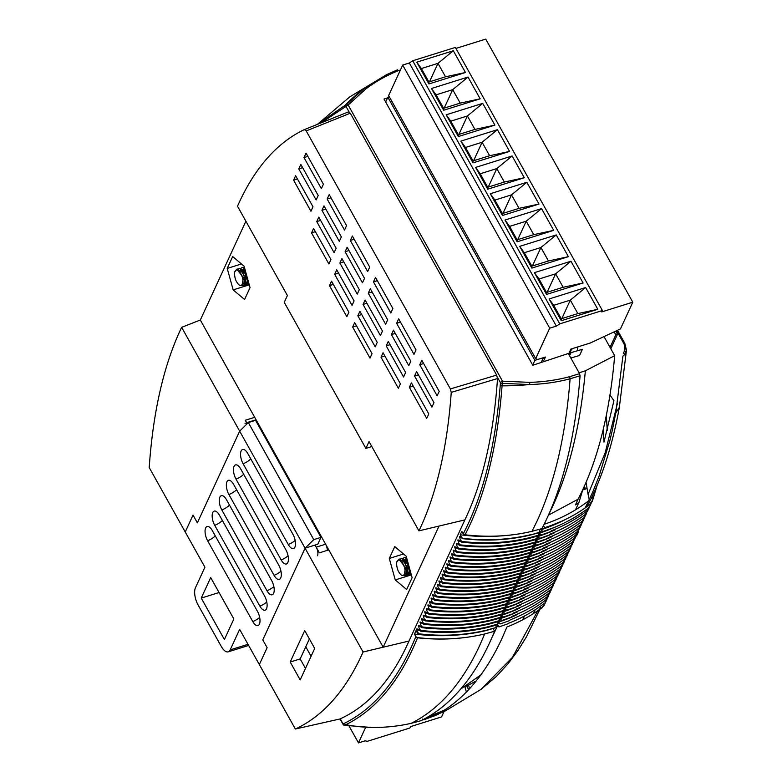 <?xml version="1.0" encoding="UTF-8"?>
<svg xmlns="http://www.w3.org/2000/svg" width="782" height="782" viewBox="0 0 782 782"><rect width="100%" height="100%" fill="white"/><g stroke="black" fill="none" stroke-linecap="round" stroke-linejoin="round"><path stroke-width="1.17" d="M434.225 591.241L435.144 594.789L436.639 596.216A185.637 150.594 24.8 0 0 503.764 592.561L513.696 589.823L513.08 587.634M432.642 594.662L433.56 598.21L435.066 599.638A185.637 150.594 24.8 0 0 502.191 595.992L512.112 593.245L511.506 591.055M429.494 601.505L430.413 605.053L431.908 606.48A185.637 150.594 24.8 0 0 499.033 602.834L508.955 600.087L508.349 597.898M423.179 615.199L424.098 618.738L425.603 620.165A185.637 150.594 24.8 0 0 492.719 616.519L502.65 613.772L502.034 611.592M420.022 622.042L420.941 625.58L422.446 627.008A185.637 150.594 24.8 0 0 489.561 623.362L499.493 620.615L498.887 618.435M418.448 625.463L419.367 629.002L420.863 630.429A185.637 150.594 24.8 0 0 487.988 626.783L497.919 624.036L497.303 621.856M416.865 628.884L417.784 632.433L419.289 633.85A185.637 150.594 24.8 0 0 486.414 630.204L496.335 627.457L495.729 625.277M421.606 618.621L422.524 622.159L424.02 623.586A185.637 150.594 24.8 0 0 491.145 619.94L501.067 617.193L500.46 615.014M424.753 611.778L425.672 615.317L427.177 616.744A185.637 150.594 24.8 0 0 494.302 613.098L504.224 610.351L503.618 608.171M426.337 608.357L427.255 611.895L428.751 613.323A185.637 150.594 24.8 0 0 495.876 609.677L505.807 606.93L505.192 604.75M431.068 598.083L431.987 601.632L433.492 603.059A185.637 150.594 24.8 0 0 500.607 599.413L510.538 596.666L509.923 594.476M435.799 587.82L436.718 591.368L438.223 592.785A185.637 150.594 24.8 0 0 505.348 589.139L515.27 586.402L514.664 584.213M427.91 604.936L428.829 608.474L430.335 609.901A185.637 150.594 24.8 0 0 497.45 606.255L507.381 603.509L506.775 601.319M448.428 560.45L449.347 563.988L450.843 565.415A185.637 150.594 24.8 0 0 517.967 561.769L527.889 559.022L527.283 556.843M443.687 570.713L444.606 574.262L446.111 575.679A185.637 150.594 24.8 0 0 513.236 572.033L523.158 569.286L522.552 567.106M440.54 577.556L441.449 581.104L442.954 582.522A185.637 150.594 24.8 0 0 510.079 578.876L520.001 576.139L519.395 573.949M437.382 584.398L438.301 587.947L439.797 589.364A185.637 150.594 24.8 0 0 506.922 585.718L516.853 582.981L516.237 580.791M438.956 580.977L439.875 584.525L441.38 585.943A185.637 150.594 24.8 0 0 508.496 582.297L518.427 579.56L517.821 577.37M442.113 574.135L443.032 577.683L444.528 579.1A185.637 150.594 24.8 0 0 511.653 575.454L521.584 572.707L520.968 570.528M445.271 567.292L446.19 570.84L447.685 572.258A185.637 150.594 24.8 0 0 514.81 568.612L524.742 565.865L524.126 563.685M446.845 563.871L447.763 567.409L449.269 568.837A185.637 150.594 24.8 0 0 516.384 565.191L526.315 562.444L525.709 560.264M450.002 557.028L450.921 560.567L452.426 561.994A185.637 150.594 24.8 0 0 519.541 558.348L529.473 555.601L528.857 553.421M453.159 550.186L454.078 553.724L455.574 555.152A185.637 150.594 24.8 0 0 522.699 551.506L532.63 548.759L532.014 546.579M451.576 553.607L452.495 557.146L454 558.573A185.637 150.594 24.8 0 0 521.125 554.927L531.046 552.18L530.44 550M459.464 536.491L460.383 540.039L461.888 541.467A185.637 150.594 24.8 0 0 529.013 537.821L538.935 535.074L538.329 532.884M457.89 539.912L458.809 543.461L460.315 544.888A185.637 150.594 24.8 0 0 527.43 541.242L537.361 538.495L536.745 536.305M456.317 543.343L457.235 546.882L458.731 548.309A185.637 150.594 24.8 0 0 525.856 544.663L535.787 541.916L535.171 539.727M454.733 546.765L455.652 550.303L457.157 551.73A185.637 150.594 24.8 0 0 524.272 548.084L534.204 545.337L533.598 543.158M387.559 97.877L384.011 99.05L532.786 365.262L568.299 353.503L579.56 373.649L580.068 375.741L570.107 378.781C565.709 435.183 554.78 482.406 537.332 520.48L532.014 531.31L541.926 528.583L532.014 531.31C510.587 536.354 488.261 537.517 465.036 534.78L463.325 533.656C483.237 495.475 495.544 445.994 500.245 385.203A537.869 234.101 -107.4 0 0 500.431 382.701A1.935 1.163 4.1 0 0 502.249 383.356A539.609 234.854 72.6 0 1 502.064 385.858C497.381 446.639 485.036 496.277 465.036 534.78L464.948 534.966C488.261 537.596 510.617 536.384 532.004 531.32M580.068 375.741A558.358 243.016 72.6 0 1 547.253 517.752A558.358 243.016 72.6 0 1 541.926 528.583M493.149 628.65L494.595 631.24L484.674 633.977C463.276 639.031 440.931 640.253 417.617 637.623L417.529 637.809C440.843 640.331 463.227 639.06 484.674 633.977L479.718 645.443C462.191 683.243 439.376 709.196 411.254 723.301L420.951 720.701L411.166 723.33C398.409 726.234 385.145 727.622 371.372 727.504A1.935 0.616 90.5 0 1 371.255 727.465M484.674 633.967L494.595 631.24A558.358 243.016 72.6 0 1 489.63 642.716A558.358 243.016 72.6 0 1 421.019 720.672M350.297 113.214L306.202 130.926L304.374 129.597L348.479 111.885L350.297 113.214L496.658 375.106L497.508 378.547L451.243 392.388A518.515 225.675 72.6 0 1 420.521 527.498A518.515 225.675 72.6 0 1 418.947 530.851L439.025 526.071L383.17 647.203L328.792 549.902L319.379 552.845L315.038 545.083L305.068 548.192L262.781 639.901L267.131 647.672L259.331 664.573L295.342 729.01L339.847 719A522.122 227.249 72.6 0 0 340.229 718.834L343.083 723.946A537.869 234.101 -107.4 0 0 344.324 723.35C374.373 708.56 398.204 679.685 415.809 636.724L414.499 634.007L416.073 630.585L417.48 633.097A1.935 1.564 24.8 0 0 419.191 634.202C442.504 636.831 464.86 635.61 486.248 630.546L486.414 630.204C465.016 635.267 442.661 636.489 419.348 633.86A1.935 1.564 -155.2 0 1 419.289 633.85M497.508 378.547A522.122 227.249 72.6 0 1 466.443 516.54A522.122 227.249 72.6 0 1 464.86 519.903L409.006 641.035A522.122 227.249 72.6 0 1 407.451 644.476A522.122 227.249 72.6 0 1 340.229 718.834M383.17 647.203L363.083 652.002A518.515 225.675 72.6 0 1 361.528 655.433A518.515 225.675 72.6 0 1 295.342 729.01M317.512 555.748A6.442 2.805 -107.4 0 0 316.192 547.146L315.038 545.083L317.805 544.213L320.962 537.371L313.768 539.619L305.068 548.192L363.073 652.012L409.006 641.035M400.443 69.94L398.566 70.605C386.523 75.434 375.555 81.592 365.683 89.07L348.176 105.023L502.503 381.176L529.6 382.359C543.441 381.987 556.794 380.091 569.628 376.689L579.56 373.649M538.906 529.414L540.186 532.366L530.274 535.083L540.352 532.004M461.888 541.467A1.935 1.564 -155.2 0 0 461.947 541.467C485.26 544.096 507.616 542.884 529.013 537.821L528.691 538.505L538.612 535.787L538.935 535.074M460.315 544.888A1.935 1.564 -155.2 0 0 460.373 544.898C483.687 547.527 506.042 546.305 527.43 541.242L527.117 541.926L537.029 539.209L537.361 538.495M458.731 548.309A1.935 1.564 -155.2 0 0 458.79 548.319C482.103 550.948 504.458 549.726 525.856 544.663L525.543 545.347L535.455 542.63L535.787 541.916M457.157 551.73A1.935 1.564 -155.2 0 0 457.216 551.74C480.529 554.37 502.885 553.148 524.272 548.084A185.637 150.594 24.8 0 0 524.282 548.084L523.96 548.769L533.871 546.051L534.204 545.337M455.574 555.152A1.935 1.564 -155.2 0 0 455.642 555.161C478.955 557.791 501.301 556.569 522.699 551.506L522.386 552.19L532.298 549.472L532.63 548.759M454 558.573A1.935 1.564 -155.2 0 0 454.059 558.583C477.372 561.212 499.727 559.99 521.125 554.927L520.802 555.611L530.724 552.894L531.046 552.18M452.426 561.994A1.935 1.564 -155.2 0 0 452.485 562.004C475.798 564.633 498.154 563.411 519.541 558.348L519.228 559.032L529.14 556.315L529.473 555.601M450.843 565.415A1.935 1.564 -155.2 0 0 450.901 565.425C474.215 568.055 496.57 566.833 517.967 561.769L517.655 562.453L527.567 559.736L527.889 559.022M449.269 568.837A1.935 1.564 -155.2 0 0 449.327 568.846C472.641 571.476 494.996 570.254 516.384 565.191L516.071 565.875L525.983 563.157L526.315 562.444M447.685 572.258A1.935 1.564 -155.2 0 0 447.754 572.268C471.067 574.897 493.413 573.675 514.81 568.612L514.497 569.296L524.409 566.579L524.742 565.865M446.111 575.679A1.935 1.564 -155.2 0 0 446.17 575.689C469.483 578.318 491.839 577.096 513.236 572.033L512.914 572.717L522.835 570L523.158 569.286M444.528 579.1A1.935 1.564 -155.2 0 0 444.596 579.11C467.91 581.74 490.255 580.518 511.653 575.454L511.34 576.139L521.252 573.431L521.584 572.707M442.954 582.522A1.935 1.564 -155.2 0 0 443.013 582.531C466.326 585.161 488.682 583.949 510.079 578.876L509.756 579.56A185.637 150.594 24.8 0 0 509.766 579.56L519.678 576.852L520.001 576.139M441.38 585.943A1.935 1.564 -155.2 0 0 441.439 585.953C464.752 588.582 487.108 587.37 508.496 582.297L508.183 582.981L518.095 580.273L518.427 579.56M439.797 589.364A1.935 1.564 -155.2 0 0 439.865 589.374C463.169 592.003 485.524 590.791 506.922 585.718L506.609 586.402L516.521 583.695L516.853 582.981M438.223 592.785A1.935 1.564 -155.2 0 0 438.282 592.795C461.595 595.425 483.95 594.212 505.348 589.139L505.025 589.823L514.937 587.116L515.27 586.402M436.639 596.216A1.935 1.564 -155.2 0 0 436.708 596.216C460.021 598.846 482.367 597.634 503.764 592.561L503.452 593.255A185.637 150.594 24.8 0 0 503.452 593.245L513.363 590.537L513.696 589.823M435.066 599.638A1.935 1.564 -155.2 0 0 435.124 599.638C458.438 602.267 480.793 601.055 502.191 595.992L501.868 596.676L511.79 593.958L512.112 593.245M433.492 603.059A1.935 1.564 -155.2 0 0 433.551 603.059C456.864 605.688 479.219 604.476 500.607 599.413L500.294 600.097L510.206 597.38L510.538 596.666M431.908 606.48A1.935 1.564 -155.2 0 0 431.967 606.49C455.28 609.119 477.636 607.897 499.033 602.834L498.721 603.518L508.632 600.801L508.955 600.087M430.335 609.901A1.935 1.564 -155.2 0 0 430.393 609.911C453.707 612.541 476.062 611.319 497.45 606.255A185.637 150.594 24.8 0 0 497.46 606.255L497.137 606.94L507.049 604.222L507.381 603.509M428.751 613.323A1.935 1.564 -155.2 0 0 428.819 613.332C452.133 615.962 474.478 614.74 495.876 609.677L495.563 610.361L505.475 607.643L505.807 606.93M427.177 616.744A1.935 1.564 -155.2 0 0 427.236 616.754C450.549 619.383 472.905 618.161 494.302 613.098L493.98 613.782L503.901 611.065L504.224 610.351M425.603 620.165A1.935 1.564 -155.2 0 0 425.662 620.175C448.976 622.804 471.331 621.582 492.719 616.519L492.406 617.203L502.318 614.486L502.65 613.772M424.02 623.586A1.935 1.564 -155.2 0 0 424.079 623.596C447.392 626.226 469.747 625.004 491.145 619.94L490.832 620.625L500.744 617.907L501.067 617.193M422.446 627.008A1.935 1.564 -155.2 0 0 422.505 627.017C445.818 629.647 468.174 628.425 489.561 623.362L489.249 624.046L499.16 621.328L499.493 620.615M420.863 630.429A1.935 1.564 -155.2 0 0 420.931 630.439C444.235 633.068 466.59 631.846 487.988 626.783L487.675 627.467L497.587 624.75L497.919 624.036M486.248 630.546L496.335 627.457M302.644 167.661L298.783 168.873L316.153 199.948L318.206 195.5L300.835 164.425L298.783 168.873M307.854 156.371L303.993 157.583L321.363 188.657L323.416 184.21L306.045 153.135L303.993 157.583M297.443 178.951L293.582 180.163L310.943 211.238L312.995 206.79L295.635 175.715L293.582 180.163M320.6 220.387L316.739 221.599L334.1 252.674L336.152 248.226L318.782 217.152L316.739 221.599M331.011 197.807L327.15 199.009L344.52 230.084L346.563 225.636L329.202 194.562L327.15 199.009M325.801 209.097L321.94 210.309L339.31 241.374L341.363 236.926L323.992 205.852L321.94 210.309M315.39 231.677L311.529 232.889L328.899 263.964L330.942 259.516L313.582 228.442L311.529 232.889M333.337 284.404L329.476 285.616L346.846 316.69L348.899 312.243L331.529 281.168L329.476 285.616M338.547 273.113L334.686 274.326L352.047 305.391L354.099 300.943L336.739 269.868L334.686 274.326M343.757 261.823L339.887 263.026L357.257 294.1L359.309 289.653L341.939 258.578L339.887 263.026M348.958 250.533L345.097 251.736L362.467 282.81L364.52 278.363L347.149 247.288L345.097 251.736M354.168 239.233L350.307 240.445L367.667 271.52L369.72 267.073L352.359 235.998L350.307 240.445M377.325 280.67L373.464 281.882L390.824 312.956L392.877 308.499L375.516 277.434L373.464 281.882M372.115 291.96L368.254 293.172L385.624 324.247L387.677 319.799L370.306 288.724L368.254 293.172M366.905 303.25L363.043 304.462L380.414 335.537L382.466 331.089L365.096 300.014L363.043 304.462M361.704 314.55L357.843 315.752L375.204 346.827L377.256 342.379L359.896 311.304L357.843 315.752M356.494 325.84L352.633 327.042L370.003 358.117L372.056 353.669L354.686 322.595L352.633 327.042M384.861 355.976L381 357.188L398.361 388.263L400.413 383.815L383.043 352.741L381 357.188M390.062 344.686L386.2 345.898L403.571 376.973L405.623 372.515L388.253 341.441L386.2 345.898M395.272 333.396L391.411 334.598L408.781 365.673L410.824 361.225L393.463 330.151L391.411 334.598M400.482 322.106L396.621 323.308L413.981 354.383L416.034 349.935L398.664 318.861L396.621 323.308M423.639 363.532L419.768 364.744L437.138 395.819L439.191 391.371L421.821 360.297L419.768 364.744M418.429 374.822L414.568 376.034L431.928 407.109L433.981 402.662L416.62 371.587L414.568 376.034M413.219 386.122L409.357 387.325L426.728 418.399L428.78 413.952L411.41 382.877L409.357 387.325M306.202 130.926L450.393 388.928L496.658 375.106M348.508 111.875L304.374 129.597A518.515 225.675 72.6 0 0 237.503 206.204L287.405 295.518L284.247 302.36L365.878 448.409L369.026 441.566L418.937 530.87M451.243 392.388L450.393 388.928M259.038 425.085L254.697 417.314L245.284 420.266L247.2 423.707M254.697 417.314L200.319 320.014L245.88 221.208M181.639 327.355L181.639 327.345A518.515 225.675 72.6 0 0 149.215 467.548L185.236 531.995L193.027 515.084L197.367 522.855L239.654 431.146L181.639 327.345L200.319 320.014M244.092 266.173L250.045 287.639L244.58 299.496L233.163 289.887L227.21 268.422L232.674 256.564L244.092 266.173M324.452 542.131L328.792 549.902M389.299 558.446L394.763 546.598L406.181 556.207L412.134 577.673L406.669 589.52L395.252 579.912L389.299 558.446L403.551 553.988M311.08 656.274L305.772 646.773M348.479 111.885L349.095 111.914L346.094 106.557A1.935 1.74 -115.3 0 1 346.465 104.622L364.168 88.493L386.719 74.603L397.432 69.823L398.566 70.605M317.746 124.23L345.224 105.218A539.609 234.854 72.6 0 1 346.465 104.622A1.935 1.046 42.3 0 1 348.176 105.023A1.935 0.753 -29.2 0 0 346.094 106.557A537.869 234.101 -107.4 0 0 344.852 107.154L321.07 122.891M505.025 589.823C483.638 594.897 461.282 596.109 437.969 593.479A1.935 1.564 -155.2 0 1 437.91 593.479L434.528 591.241M506.609 586.402C485.211 591.475 462.856 592.688 439.543 590.058A1.935 1.564 -155.2 0 1 439.484 590.048L436.102 587.82M508.183 582.981C486.785 588.054 464.44 589.266 441.126 586.637A1.935 1.564 -155.2 0 1 441.058 586.627L437.676 584.398M509.756 579.56C488.369 584.633 466.013 585.845 442.7 583.216A1.935 1.564 -155.2 0 1 442.641 583.206L439.259 580.977M511.34 576.139C489.943 581.202 467.587 582.424 444.274 579.794A1.935 1.564 -155.2 0 1 444.215 579.785L440.833 577.556M512.914 572.717C491.526 577.781 469.171 579.003 445.857 576.373A1.935 1.564 -155.2 0 1 445.799 576.363L442.417 574.135M514.497 569.296C493.1 574.359 470.744 575.581 447.431 572.952A1.935 1.564 -155.2 0 1 447.372 572.942L443.99 570.713M516.071 565.875C494.674 570.938 472.328 572.16 449.015 569.531A1.935 1.564 -155.2 0 1 448.946 569.521L445.574 567.282M517.655 562.453C496.257 567.517 473.902 568.739 450.588 566.109A1.935 1.564 -155.2 0 1 450.53 566.1L447.148 563.861M519.228 559.032C497.831 564.096 475.476 565.318 452.172 562.688A1.935 1.564 -155.2 0 1 452.104 562.678L448.721 560.44M520.802 555.611C499.415 560.674 477.059 561.896 453.746 559.267A1.935 1.564 -155.2 0 1 453.687 559.257L450.305 557.019M522.386 552.19C500.988 557.253 478.633 558.475 455.32 555.846A1.935 1.564 -155.2 0 1 455.261 555.836L451.879 553.597M523.96 548.769C502.572 553.832 480.216 555.054 456.903 552.424A1.935 1.564 -155.2 0 1 456.844 552.415L453.462 550.176M525.543 545.347C504.146 550.411 481.79 551.633 458.477 549.003A1.935 1.564 -155.2 0 1 458.418 548.993L455.036 546.755M527.117 541.926C505.719 546.989 483.374 548.211 460.06 545.582A1.935 1.564 -155.2 0 1 459.992 545.572L456.61 543.334M528.691 538.505C507.303 543.568 484.948 544.78 461.634 542.151A1.935 1.564 -155.2 0 1 461.576 542.151L458.193 539.912M530.274 535.083L530.274 535.083C508.877 540.147 486.521 541.359 463.208 538.73A1.935 1.564 -155.2 0 1 463.149 538.73L459.767 536.491M464.948 534.966A1.935 1.564 24.8 0 1 463.237 533.862L461.83 531.359L460.256 534.78L461.654 537.283A1.935 1.564 -155.2 0 0 463.374 538.387L463.208 538.73M487.675 627.467C466.277 632.53 443.922 633.752 420.608 631.123A1.935 1.564 -155.2 0 1 420.55 631.113L417.168 628.875M489.249 624.046C467.851 629.109 445.505 630.331 422.192 627.702A1.935 1.564 -155.2 0 1 422.124 627.692L418.751 625.453M490.832 620.625C469.435 625.688 447.079 626.91 423.766 624.28A1.935 1.564 -155.2 0 1 423.707 624.271L420.325 622.032M492.406 617.203C471.008 622.267 448.653 623.489 425.349 620.859A1.935 1.564 -155.2 0 1 425.281 620.849L421.899 618.611M493.98 613.782C472.592 618.845 450.237 620.067 426.923 617.438A1.935 1.564 -155.2 0 1 426.864 617.428L423.482 615.19M495.563 610.361C474.166 615.424 451.81 616.646 428.497 614.017A1.935 1.564 -155.2 0 1 428.438 614.007L425.056 611.768M497.137 606.94C475.739 612.003 453.394 613.225 430.08 610.595A1.935 1.564 -155.2 0 1 430.012 610.586L426.64 608.347M498.721 603.518C477.323 608.582 454.968 609.804 431.654 607.174A1.935 1.564 -155.2 0 1 431.596 607.164L428.213 604.926M500.294 600.097C478.897 605.16 456.551 606.373 433.238 603.743A1.935 1.564 -155.2 0 1 433.169 603.743L429.787 601.505M501.868 596.676C480.48 601.739 458.125 602.951 434.812 600.322A1.935 1.564 -155.2 0 1 434.753 600.322L431.371 598.083M503.452 593.255C482.054 598.318 459.699 599.53 436.385 596.901A1.935 1.564 -155.2 0 1 436.327 596.901L432.945 594.662M418.947 530.851L464.86 519.903M417.617 637.623A1.935 1.564 -155.2 0 1 415.897 636.519M344.324 723.35A1.935 1.74 -116 0 0 345.83 724.699A539.609 234.854 72.6 0 1 344.579 725.295L371.499 727.465A185.647 166.771 64 0 1 345.83 724.699C376.044 709.733 399.944 680.77 417.529 637.809L415.809 636.724M530.431 534.741C509.033 539.805 486.678 541.017 463.374 538.387M314.696 648.434L304.716 630.566L290.2 662.041L300.18 679.91L314.696 648.434M371.812 446.551L365.878 448.409M569.628 376.689L570.107 378.781C557.107 382.232 543.617 384.148 529.619 384.539L502.249 383.356L502.503 381.176A1.935 0.753 -29.2 0 0 500.431 382.701L497.44 377.344M344.334 725.237L344.461 725.334A1.935 1.935 0 0 1 343.054 724.367A1.935 0.753 -29.2 0 1 343.083 723.946A1.935 1.74 -115.3 0 0 344.579 725.295L371.372 727.504A1.935 0.616 90.5 0 0 371.499 727.465C385.272 727.592 398.527 726.204 411.254 723.301L411.185 723.321M460.256 534.78A181.776 147.466 24.8 0 0 499.639 536.002M414.499 634.007A181.776 147.466 24.8 0 0 453.883 635.238M305.479 668.434L300.171 658.923L309.389 638.923M249.263 284.844L233.163 289.887M241.462 263.964L227.21 268.422M411.361 574.878L395.252 579.912M300.171 658.923L290.2 662.041M569.54 355.722L571.065 352.633L582.414 349.3L579.579 355.458L570.831 358.029M604.017 336.592L614.672 355.663L585.366 370.815L579.1 372.828M585.366 370.815C580.488 423.873 569.873 468.438 553.519 504.498L548.426 515.152L578.074 499.219C597.487 461.81 609.686 413.961 614.672 355.663M492.113 637.154L497.909 625.101M498.662 623.41L498.975 622.716M499.434 621.651L500.48 619.236M500.891 618.269L499.004 618.845M623.655 343.239C625.639 346.944 625.512 350.238 623.283 353.112A1.935 1.144 -138.4 0 1 624.388 354.862L626.431 350.053L624.818 343.347A1.935 0.753 150.8 0 0 623.655 343.239L616.636 330.678M422.681 719.01L423.746 719.831L438.272 714.337M508.505 623.586L498.945 626.949L497.645 624.632M509.923 620.507L500.353 623.889L498.3 622.149A182.098 147.73 -155.2 0 0 516.11 615.19M511.506 617.086L501.936 620.468L499.884 618.718A182.098 147.73 -155.2 0 0 517.684 611.768M502.024 615.786L500.979 618.044L503.5 617.037L501.458 615.297A182.098 147.73 -155.2 0 0 519.268 608.347M514.664 610.243L505.084 613.626L503.041 611.876A182.098 147.73 -155.2 0 0 520.841 604.926M516.237 606.822L506.668 610.204L504.615 608.455A182.098 147.73 -155.2 0 0 522.425 601.505M517.811 603.401L508.241 606.773L506.189 605.033A182.098 147.73 -155.2 0 0 523.999 598.083M519.395 599.98L509.825 603.352L507.772 601.612A182.098 147.73 -155.2 0 0 525.572 594.662M520.968 596.558L511.399 599.931L509.346 598.191A182.098 147.73 -155.2 0 0 527.156 591.241M522.552 593.127L512.972 596.51L510.929 594.77A182.098 147.73 -155.2 0 0 528.73 587.82M524.126 589.706L514.556 593.088L512.503 591.348A182.098 147.73 -155.2 0 0 530.313 584.398M525.709 586.285A185.637 150.594 -155.2 0 1 525.699 586.285L516.13 589.667L514.077 587.927A182.098 147.73 -155.2 0 0 531.887 580.977M527.283 582.864L517.713 586.246L515.661 584.506A182.098 147.73 -155.2 0 0 533.461 577.556M528.857 579.442L519.287 582.825L517.234 581.085A182.098 147.73 -155.2 0 0 535.044 574.135M530.44 576.021L520.871 579.403L518.818 577.663A182.098 147.73 -155.2 0 0 536.618 570.713M538.202 567.292A182.098 147.73 -155.2 0 1 520.392 574.242L522.444 575.982L532.014 572.6M539.776 563.871A182.098 147.73 -155.2 0 1 521.965 570.821L524.018 572.561L533.598 569.179M541.349 560.44A182.098 147.73 -155.2 0 1 523.549 567.4L525.602 569.14L535.171 565.757M542.933 557.019A182.098 147.73 -155.2 0 1 525.123 563.978L527.176 565.718L536.745 562.336M544.507 553.597A182.098 147.73 -155.2 0 1 526.706 560.557L528.759 562.297L538.329 558.915M546.09 550.176A182.098 147.73 -155.2 0 1 528.28 557.126L530.333 558.876L539.903 555.494M547.664 546.755A182.098 147.73 -155.2 0 1 529.864 553.705L531.907 555.455L541.486 552.072M549.247 543.334A182.098 147.73 -155.2 0 1 531.437 550.284L533.49 552.033L543.06 548.651M550.821 539.912A182.098 147.73 -155.2 0 1 533.011 546.862L535.064 548.612L544.634 545.23M552.395 536.491A182.098 147.73 -155.2 0 1 534.595 543.441L536.648 545.181L546.217 541.809M553.979 533.07A182.098 147.73 -155.2 0 1 536.169 540.02L538.221 541.76L547.791 538.387M555.552 529.649A182.098 147.73 -155.2 0 1 537.752 536.599L539.795 538.339L549.375 534.966M557.136 526.227A182.098 147.73 -155.2 0 1 539.326 533.177L541.379 534.917L550.948 531.535M565.943 519.209A182.098 147.73 -155.2 0 1 540.9 529.756L542.952 531.496L552.522 528.114A185.637 150.594 -155.2 0 1 552.522 528.114A185.637 150.594 -155.2 0 0 587.702 508.574A12.893 10.459 -155.2 0 1 587.624 508.642L587.781 508.3A12.893 10.459 24.8 0 0 590.498 504.957A12.893 10.459 24.8 0 0 590.938 503.774L591.133 503.1M543.49 525.553L544.702 527.723L554.262 524.351C567.126 519.297 578.827 512.806 589.354 504.879A12.893 10.459 -155.2 0 0 592.042 501.614M423.785 719.811L444.372 711.483L480.891 689.47L512.513 657.281L537.547 611.231L541.975 607.624C531.496 615.483 519.815 621.954 506.922 627.008L501.956 638.483C484.371 676.362 461.556 702.304 433.502 716.341L433.482 716.351M524.38 616.304L522.669 619.823M480.803 674.944L460.588 689.138M525.69 564.457L524.546 566.95M524.116 567.879L522.962 570.371M522.532 571.3L521.389 573.793M520.959 574.721L519.805 577.214M519.385 578.142L518.231 580.635M517.801 581.564L516.648 584.056M516.228 584.985L515.074 587.478M514.644 588.406L513.5 590.899M513.07 591.827L511.917 594.32M511.487 595.249L510.343 597.741M509.913 598.67L508.759 601.172M508.339 602.091L507.186 604.594M506.756 605.512L505.612 608.015M505.182 608.934L504.028 611.436M503.598 612.365L502.455 614.857M575.513 509.835L578.954 502.376L582.834 489.581M498.975 618.748L500.93 618.171M526.12 563.529L527.273 561.036M527.694 560.108L528.847 557.615M529.277 556.686L530.421 554.194M530.851 553.265L532.004 550.772M532.434 549.844L533.578 547.341M534.008 546.423L535.162 543.92M535.582 543.001L536.735 540.499M537.166 539.58L538.309 537.078M538.739 536.149L539.893 533.656M540.323 532.728L541.467 530.235M541.897 529.306L543.568 525.69M544.233 524.243L545.895 520.636M575.923 508.945A23.841 10.381 72.6 0 1 576.129 509.453M588.68 500.705L589.237 499.483M596.637 486.394L592.815 499.766L597.125 485.26M590.928 498.896A181.776 147.466 -155.2 0 0 593.597 496.648L592.521 500.353A12.893 10.459 -155.2 0 1 592.111 501.458M590.84 503.471L590.205 505.602L587.702 508.574M589.198 507.166L588.846 508.466M587.614 510.587L587.272 511.887M586.041 514.009L585.689 515.309M584.467 517.43L584.115 518.73M582.883 520.851L582.531 522.151M581.309 524.272L580.958 525.572M579.726 527.694L579.384 528.994M578.152 531.115L577.8 532.415M576.578 534.536L576.226 535.836M574.995 537.957L574.643 539.257M573.421 541.379L573.069 542.679M571.837 544.8L571.495 546.1M570.264 548.221L569.912 549.521M568.338 552.952L568.68 551.642M566.755 556.373L567.106 555.064M565.181 559.795L565.533 558.485M563.597 563.216L563.949 561.916M562.023 566.637L562.375 565.337M560.45 570.058L560.792 568.758M558.866 573.48L559.218 572.18M557.292 576.901L557.644 575.601M555.709 580.322L556.061 579.022M554.135 583.743L554.487 582.443M552.561 587.165L552.903 585.865M550.978 590.586L551.33 589.286M549.404 594.007L549.746 592.707M547.82 597.428L548.172 596.128M543.598 604.105A12.893 10.459 24.8 0 0 546.325 600.762A12.893 10.459 24.8 0 0 546.765 599.589L546.872 599.198M545.377 602.336L545.181 603.01A12.893 10.459 -155.2 0 1 544.741 604.183A12.893 10.459 -155.2 0 1 542.024 607.526L544.683 604.31L545.25 602.502M545.337 602.384L545.181 603.01M565.611 556.481L569.149 551.115M585.317 489.112L583.098 489.806A12.893 5.611 72.6 0 0 585.044 487.86L583.392 488.379L585.044 487.86A12.893 5.611 72.6 0 1 583.098 489.806L585.317 489.112A12.893 5.611 -107.4 0 0 586.52 488.31M468.447 689.89L467.089 685.775A1.935 0.753 -29.2 0 1 465.007 687.3L466.385 692.05M444.694 709.958L427.06 717.446M433.502 716.341L432.378 715.55M499.473 623.137A181.776 147.466 -155.2 0 1 497.821 623.694M543.832 603.704A185.637 150.594 -155.2 0 1 508.662 623.244C521.526 618.191 533.226 611.7 543.754 603.763M547.117 598.865L546.325 600.762M545.103 600.967L548.69 595.434M545.416 600.283A185.637 150.594 -155.2 0 1 510.245 619.823C523.099 614.769 534.8 608.279 545.337 600.341M546.677 597.546L550.264 592.013M546.989 596.862A185.637 150.594 -155.2 0 1 511.819 616.402C524.683 611.348 536.384 604.857 546.911 596.92M503.51 617.047L513.08 613.665M548.25 594.125L551.848 588.592M548.573 593.44A185.637 150.594 -155.2 0 1 513.403 612.98C526.257 607.927 537.957 601.436 548.495 593.499M549.834 590.703L553.421 585.171M550.147 590.019A185.637 150.594 -155.2 0 1 514.976 609.559C527.84 604.506 539.531 598.015 550.069 590.078M551.408 587.282L555.005 581.749M551.73 586.598A185.637 150.594 -155.2 0 1 516.55 606.138C529.414 601.084 541.115 594.584 551.642 586.656M552.991 583.861L556.579 578.328M553.304 583.177A185.637 150.594 -155.2 0 1 518.134 602.717C530.988 597.663 542.688 591.163 553.226 583.235M554.565 580.439L558.153 574.907M554.878 579.755A185.637 150.594 -155.2 0 1 519.707 599.295C532.571 594.242 544.272 587.741 554.8 579.814M556.149 577.018L559.736 571.486M556.461 576.334A185.637 150.594 -155.2 0 1 521.291 595.874C534.145 590.821 545.846 584.32 556.383 576.393M557.722 573.587L561.31 568.064M558.035 572.903A185.637 150.594 -155.2 0 1 522.865 592.443C535.729 587.39 547.42 580.899 557.957 572.971M559.296 570.166L562.893 564.643M559.619 569.482A185.637 150.594 -155.2 0 1 524.439 589.022C537.302 583.968 549.003 577.478 559.531 569.55M560.88 566.745L564.467 561.222M561.193 566.06A185.637 150.594 -155.2 0 1 526.022 585.601C538.886 580.547 550.577 574.056 561.114 566.129M562.453 563.323L566.041 557.801M562.766 562.639A185.637 150.594 -155.2 0 1 527.596 582.179C540.46 577.126 552.16 570.635 562.688 562.708M564.037 559.902L567.624 554.379M564.35 559.218A185.637 150.594 -155.2 0 1 529.179 578.758C542.034 573.705 553.734 567.214 564.272 559.286M541.76 608.171L544.839 603.958M539.404 609.51L540.626 607.506M535.015 610.087L533.344 613.606M476.199 680.946L468.555 685.071A538.436 234.346 72.6 0 1 467.089 685.775L466.746 685.169M622.902 356.142L615.786 412.925L612.257 430.471L609.98 440.139L599.129 475.994L592.639 492.249L585.444 507.352L588.279 504.155C602.042 477.763 612.394 445.535 619.334 407.481L626.353 351.138A12.893 7.82 -175.7 0 1 624.388 354.862L622.902 356.142M592.815 499.766L589.403 504.781L592.521 500.353M624.163 351.871L624.574 346.709A12.893 7.82 -175.7 0 1 624.994 347.188M610.82 348.762L617.487 334.305L615.708 331.118M586.05 482.386L588.093 494.4L605.19 452.758L617.379 403.6M609.97 395.096A135.335 58.904 72.6 0 1 613.938 400.736L603.987 442.065L603.225 429.455M614.163 331.842L615.825 334.823L617.487 334.305M610.038 347.374L615.825 334.823M589.247 499.688L588.093 494.4M624.789 343.767A1.935 0.753 150.8 0 0 624.818 343.347L617.506 330.278M586.441 511.311A12.893 10.459 -155.2 0 1 586.353 511.379C575.826 519.307 564.125 525.797 551.261 530.851A185.637 150.594 -155.2 0 0 586.441 511.311L589.657 506.628M589.217 507.733L586.119 511.995M588.084 510.05L584.545 515.426M584.78 514.8C574.242 522.728 562.551 529.228 549.687 534.282A185.637 150.594 -155.2 0 0 584.858 514.742M586.5 513.471L582.971 518.847M583.206 518.222C572.668 526.149 560.968 532.65 548.114 537.703A185.637 150.594 -155.2 0 0 583.284 518.163M584.926 516.892L581.388 522.268M581.622 521.643C571.095 529.57 559.394 536.071 546.53 541.124A185.637 150.594 -155.2 0 0 581.7 521.584M583.352 520.313L579.814 525.69M580.048 525.064C569.511 532.992 557.81 539.492 544.956 544.546A185.637 150.594 -155.2 0 0 580.127 525.005M581.769 523.735L578.23 529.111M578.465 528.485C567.937 536.423 556.237 542.913 543.373 547.967A185.637 150.594 -155.2 0 0 578.553 528.427M580.195 527.166L576.657 532.532M576.891 531.907C566.354 539.844 554.663 546.335 541.799 551.388A185.637 150.594 -155.2 0 0 576.969 531.848M578.612 530.587L575.073 535.953M575.317 535.328C564.78 543.265 553.079 549.756 540.225 554.809A185.637 150.594 -155.2 0 0 575.396 535.269M577.038 534.008L573.499 539.375M573.734 538.749C563.206 546.686 551.506 553.177 538.642 558.231A185.637 150.594 -155.2 0 0 573.812 538.69M575.464 537.429L571.925 542.796M572.16 542.17C561.623 550.108 549.922 556.598 537.068 561.652A185.637 150.594 -155.2 0 0 572.238 542.112M573.88 540.851L570.342 546.217M570.577 545.592C560.049 553.529 548.348 560.02 535.484 565.073A185.637 150.594 -155.2 0 0 570.664 545.533M572.307 544.272L568.768 549.638M569.003 549.013C558.465 556.95 546.774 563.441 533.911 568.494A185.637 150.594 -155.2 0 0 569.081 548.954M570.283 548.798L567.185 553.06M570.283 548.788L570.723 547.693M567.429 552.434C556.892 560.371 545.191 566.862 532.327 571.916A185.637 150.594 -155.2 0 0 567.507 552.375M565.845 555.855C555.308 563.793 543.617 570.283 530.753 575.337A185.637 150.594 -155.2 0 0 565.924 555.797M588.817 500.597A181.776 147.466 -155.2 0 1 544.125 524.282M578.954 502.376L575.435 504.947L578.074 499.219M280.718 577.947A9.58 4.174 72.6 0 1 279.526 579.286A9.58 4.174 72.6 0 1 274.071 575.327L228.911 494.537A9.58 4.174 72.6 0 1 228.667 480.246A9.58 4.174 72.6 0 1 233.603 484.361L278.763 565.161A9.58 4.174 72.6 0 1 280.718 577.947M294.922 547.146A9.58 4.174 72.6 0 1 293.729 548.495A9.58 4.174 72.6 0 1 288.275 544.536L243.114 463.746A9.58 4.174 72.6 0 1 242.87 449.445A9.58 4.174 72.6 0 1 247.806 453.57L292.957 534.36A9.58 4.174 72.6 0 1 294.922 547.146M287.815 562.541A9.58 4.174 72.6 0 1 286.632 563.89A9.58 4.174 72.6 0 1 281.168 559.932L236.017 479.141A9.58 4.174 72.6 0 1 235.763 464.85A9.58 4.174 72.6 0 1 240.709 468.965L285.86 549.756A9.58 4.174 72.6 0 1 287.815 562.541M273.622 593.342A9.58 4.174 72.6 0 1 272.429 594.682A9.58 4.174 72.6 0 1 266.965 590.733L221.814 509.932A9.58 4.174 72.6 0 1 221.57 495.641A9.58 4.174 72.6 0 1 226.506 499.757L271.657 580.557A9.58 4.174 72.6 0 1 273.622 593.342M266.515 608.738A9.58 4.174 72.6 0 1 265.323 610.087A9.58 4.174 72.6 0 1 259.868 606.128L214.718 525.338A9.58 4.174 72.6 0 1 214.464 511.037A9.58 4.174 72.6 0 1 219.41 515.162L264.56 595.952A9.58 4.174 72.6 0 1 266.515 608.738M259.419 624.134A9.58 4.174 72.6 0 1 258.226 625.483A9.58 4.174 72.6 0 1 252.772 621.524L207.611 540.733A9.58 4.174 72.6 0 1 207.367 526.442A9.58 4.174 72.6 0 1 212.303 530.558L257.464 611.348A9.58 4.174 72.6 0 1 259.419 624.134M239.654 431.146L197.367 522.855L193.027 515.084L185.236 531.995L204.913 567.204L195.451 587.741A12.893 5.611 -107.4 0 0 198.081 604.945L221.238 646.372A12.893 5.611 -107.4 0 0 228.236 651.826A12.893 5.611 -107.4 0 0 230.182 649.891L239.644 629.354L259.331 664.573L267.131 647.672L262.781 639.901L305.068 548.192L239.654 431.146L248.344 422.573L313.768 539.619M210.7 577.566L233.857 619.002L224.395 639.529L201.238 598.093L210.7 577.566M320.962 537.371L255.548 420.325L248.344 422.573M316.192 547.146L325.605 544.204L257.874 423.013L257.17 423.238M246.643 422.7L254.375 420.286A6.442 2.805 72.6 0 1 255.401 420.364M255.636 420.481A6.442 2.805 72.6 0 1 257.874 423.013M325.605 544.204A6.442 2.805 72.6 0 1 327.326 550.362M248.539 645.258A12.893 5.611 72.6 0 1 247.62 645.766L228.236 651.826M246.946 423.952A6.442 2.805 -107.4 0 0 244.962 423.228M219.058 592.521L201.238 598.093M404.226 574.731L405.242 569.208L403.18 564.135A7.409 3.226 72.6 0 1 404.91 569.316A7.409 3.226 72.6 0 1 404.656 573.724C403.101 576.803 400.961 575.894 398.233 570.977A9.022 3.93 72.6 0 1 396.845 566.148A9.022 3.93 72.6 0 1 396.836 561.838L399.367 559.022L404.597 562.424L407.334 569.11L407.666 571.857L406.141 575.816L403.981 575.044M407.666 571.857L407.344 568.553L404.597 562.424M402.681 560.166L408.008 568.348L407.549 573.568M405.447 559.296L407.422 560.684M406.19 558.583L405.301 559.169M404.988 559.58L404.353 561.251M406.992 561.163L406.992 563.529L409.934 571.31M405.223 573.763L407.08 573.548M406.777 573.861L405.408 573.177M407.647 572.649L409.846 572.688M409.543 573.001L408.175 572.307M409.866 570.117L407.657 563.323M403.639 575.337L405.643 575.972L406.826 569.267L398.869 559.179M408.751 565.484L401.645 558.319L400.609 558.993M401.645 558.319L407.862 562.307M406.62 557.801L404.411 557.449L403.375 558.123M404.411 557.449L406.503 557.361M407.109 574.936L408.409 575.102L409.739 569.149M410.433 571.525L408.908 574.946L407.275 574.584M409.885 574.066L411.185 574.242M411.156 574.144L410.051 573.714M409.533 568.094L408.556 564.966M578.514 530.861A22.551 9.814 72.6 0 1 576.08 536.217M403.18 564.135C400.443 559.365 398.321 558.602 396.836 561.838M242.137 284.697L243.143 279.184L241.091 274.101A7.409 3.226 72.6 0 1 242.821 279.291A7.409 3.226 72.6 0 1 242.557 283.69C241.012 286.779 238.872 285.86 236.135 280.953A9.022 3.93 72.6 0 1 234.756 276.114A9.022 3.93 72.6 0 1 234.747 271.813L237.278 268.998L242.508 272.4L245.245 279.086L245.568 281.823L244.052 285.792L241.892 285.01M245.568 281.823L245.255 278.529L242.508 272.4M240.592 270.132L245.919 278.314L245.46 283.543M243.358 269.272L245.333 270.66M244.092 268.558L243.212 269.135M242.889 269.555L242.264 271.217M244.903 271.139L244.903 273.505L247.845 281.285M243.134 283.739L244.991 283.524M244.688 283.837L243.319 283.152M245.558 282.615L247.757 282.664M247.454 282.967L246.086 282.282M247.777 280.093L245.568 273.289M241.55 285.303L243.554 285.938L244.737 279.242L236.78 269.155M246.662 275.46L239.546 268.285L238.52 268.959M239.546 268.285L245.773 272.283M244.531 267.776L242.322 267.424L241.286 268.099M242.322 267.424L244.414 267.336M245.02 284.912L246.32 285.078L247.65 279.125M248.334 281.5L246.819 284.922L245.186 284.56M247.786 284.042L249.087 284.208M249.067 284.11L247.953 283.69M247.435 278.069L246.467 274.941M241.091 274.101C238.354 269.331 236.232 268.568 234.747 271.813M349.026 725.97L358.488 742.9L365.135 740.818L367.266 741.326L409.915 727.983L410.54 726.615L441.547 716.918L443.971 711.679M365.653 727.358L358.488 742.9M546.54 292.478L539.013 279.008L555.621 273.817L563.148 287.277L546.54 292.478L546.559 294.413L534.399 272.654L539.013 279.008M547.097 292.302L555.621 273.817L570.948 261.227L583.098 282.976L563.148 287.277M561.241 318.782L553.715 305.322L570.332 300.122L577.859 313.592L561.241 318.782L561.261 320.718L549.101 298.968L553.715 305.322M561.808 318.606L570.332 300.122L585.65 287.532L597.81 309.291L577.859 313.592M534.399 272.654L570.948 261.227M583.098 282.976L546.559 294.413M549.101 298.968L585.65 287.532M597.81 309.291L561.261 320.718M543.216 361.802L545.406 357.051L537.654 359.476L535.68 358.635L549.717 328.176L556.364 326.104L559.765 323.865L602.404 310.532L601.769 311.901L632.785 302.194L620.478 328.89L590.263 343.024L570.88 349.085L568.602 354.041M549.717 328.176L402.681 65.082L409.328 63L412.72 60.771L455.359 47.428L602.404 310.532M556.364 326.104L409.328 63M535.68 358.635L388.634 95.541L402.681 65.082M559.765 323.865L412.72 60.771M538.994 204.053L502.445 215.48L490.285 193.731L526.833 182.294L538.994 204.053L519.043 208.354L502.425 213.545L494.898 200.084L511.516 194.884L519.043 208.354M553.695 230.358L517.146 241.794L504.986 220.035L541.535 208.608L553.695 230.358L533.744 234.659L517.127 239.859L509.6 226.389L526.218 221.198L533.744 234.659M568.397 256.672L531.848 268.099L519.698 246.35L556.246 234.913L568.397 256.672L548.446 260.973L531.838 266.163L524.311 252.703L540.919 247.503L548.446 260.973M524.282 177.739L487.743 189.176L475.583 167.416L512.132 155.989L524.282 177.739L504.331 182.04L487.724 187.24L480.197 173.77L496.805 168.58L504.331 182.04M509.581 151.434L473.032 162.861L460.881 141.112L497.43 129.675L509.581 151.434L489.63 155.735L473.022 160.926L465.495 147.466L482.103 142.265L489.63 155.735M465.466 72.501L428.927 83.938L416.767 62.179L453.316 50.752L465.466 72.501L445.515 76.802L428.907 82.002L421.381 68.533L437.988 63.342L445.515 76.802M480.177 98.815L443.629 110.242L431.469 88.493L468.017 77.056L480.177 98.815L460.227 103.116L443.609 108.307L436.082 94.847L452.7 89.647L460.227 103.116M494.879 125.12L458.33 136.557L446.17 114.798L482.719 103.371L494.879 125.12L474.928 129.421L458.311 134.621L450.784 121.151L467.401 115.961L474.928 129.421M632.785 302.194L485.739 39.1L455.916 48.425M526.833 182.294L511.516 194.884L502.992 213.369M502.445 215.48L502.425 213.545M490.285 193.731L494.898 200.084M541.535 208.608L526.218 221.198L517.694 239.683M517.146 241.794L517.127 239.859M504.986 220.035L509.6 226.389M556.246 234.913L540.919 247.503L532.395 265.988M531.848 268.099L531.838 266.163M519.698 246.35L524.311 252.703M473.579 160.75L482.103 142.265L497.43 129.675M488.281 187.064L496.805 168.58L512.132 155.989M473.032 162.861L473.022 160.926M460.881 141.112L465.495 147.466M487.743 189.176L487.724 187.24M475.583 167.416L480.197 173.77M453.316 50.752L437.988 63.342L429.465 81.827M428.927 83.938L428.907 82.002M416.767 62.179L421.381 68.533M468.017 77.056L452.7 89.647L444.176 108.131M443.629 110.242L443.609 108.307M431.469 88.493L436.082 94.847M482.719 103.371L467.401 115.961L458.878 134.445M458.33 136.557L458.311 134.621M446.17 114.798L450.784 121.151M569.013 354.784L571.29 349.837L570.88 349.095M577.527 347.003L577.742 347.404A1.935 0.753 150.8 0 1 577.722 347.824L577.175 350.835M571.29 349.837A1.935 0.753 150.8 0 1 573.431 348.283L576.529 347.316A1.935 0.753 150.8 0 1 577.742 347.404M389.328 96.782L387.852 97.251L534.888 360.346L543.47 357.657L541.261 362.457M532.698 365.096L534.888 360.346M385.653 102.002L387.852 97.251M436.102 592.707L436.718 591.368M437.685 589.286L438.301 587.947M439.259 585.865L439.875 584.525M440.833 582.443L441.449 581.104M442.417 579.012L443.032 577.683M443.99 575.591L444.606 574.262M445.574 572.17L446.19 570.84M447.148 568.749L447.763 567.409M448.721 565.327L449.347 563.988M450.305 561.906L450.921 560.567M451.879 558.485L452.495 557.146M453.462 555.064L454.078 553.724M455.036 551.642L455.652 550.303M456.62 548.221L457.235 546.882M458.193 544.8L458.809 543.461M459.767 541.379L460.383 540.039M461.351 537.957L461.654 537.283M417.48 633.097L417.784 632.433M418.751 630.341L419.367 629.002M420.325 626.92L420.941 625.58M421.899 623.498L422.524 622.159M423.482 620.077L424.098 618.738M425.056 616.656L425.672 615.317M426.64 613.235L427.255 611.895M428.213 609.813L428.829 608.474M429.787 606.392L430.413 605.053M431.371 602.971L431.987 601.632M432.945 599.55L433.56 598.21M434.528 596.128L435.144 594.789M436.708 596.216L436.385 596.901M435.124 599.638L434.812 600.322M431.967 606.49L431.654 607.174M425.662 620.175L425.349 620.859M422.505 627.017L422.192 627.702M420.931 630.439L420.608 631.123M424.079 623.596L423.766 624.28M427.236 616.754L426.923 617.438M428.819 613.332L428.497 614.017M433.551 603.059L433.238 603.743M438.282 592.795L437.969 593.479M430.393 609.911L430.08 610.595M450.901 565.425L450.588 566.109M446.17 575.689L445.857 576.373M443.013 582.531L442.7 583.216M439.865 589.374L439.543 590.058M441.439 585.953L441.126 586.637M444.596 579.11L444.274 579.794M447.754 572.268L447.431 572.952M449.327 568.846L449.015 569.531M452.485 562.004L452.172 562.688M455.642 555.161L455.32 555.846M454.059 558.583L453.746 559.267M461.947 541.467L461.634 542.151M460.373 544.898L460.06 545.582M458.79 548.319L458.477 549.003M457.216 551.74L456.903 552.424M344.852 107.154A1.935 1.74 -116 0 1 345.224 105.218A185.647 166.771 -116 0 1 364.168 88.493A1.935 0.978 52.9 0 1 365.683 89.07M500.245 385.203A1.935 1.173 4.3 0 0 502.064 385.858A185.647 112.667 4.3 0 0 529.619 384.539A1.935 0.518 88.4 0 0 529.6 382.359M454.762 547.351A182.098 147.73 24.8 0 0 455.818 547.488M456.336 543.93A182.098 147.73 24.8 0 0 457.402 544.057M457.92 540.509A182.098 147.73 24.8 0 0 458.975 540.636M459.493 537.087A182.098 147.73 24.8 0 0 460.549 537.214M451.605 554.194A182.098 147.73 24.8 0 0 452.661 554.33M453.189 550.772A182.098 147.73 24.8 0 0 454.244 550.909M450.031 557.615A182.098 147.73 24.8 0 0 451.087 557.752M446.874 564.457A182.098 147.73 24.8 0 0 447.93 564.594M445.3 567.879A182.098 147.73 24.8 0 0 446.356 568.015M442.143 574.721A182.098 147.73 24.8 0 0 443.198 574.858M438.985 581.564A182.098 147.73 24.8 0 0 440.041 581.7M437.402 584.995A182.098 147.73 24.8 0 0 438.467 585.122M440.559 578.142A182.098 147.73 24.8 0 0 441.615 578.279M443.717 571.3A182.098 147.73 24.8 0 0 444.772 571.437M448.448 561.036A182.098 147.73 24.8 0 0 449.503 561.173M427.94 605.522A182.098 147.73 24.8 0 0 428.995 605.649M435.828 588.416A182.098 147.73 24.8 0 0 436.884 588.543M431.097 598.68A182.098 147.73 24.8 0 0 432.153 598.807M426.366 608.943A182.098 147.73 24.8 0 0 427.422 609.08M424.782 612.365A182.098 147.73 24.8 0 0 425.838 612.502M421.625 619.207A182.098 147.73 24.8 0 0 422.681 619.344M416.894 629.471A182.098 147.73 24.8 0 0 417.95 629.608M418.468 626.05A182.098 147.73 24.8 0 0 419.533 626.187M420.051 622.628A182.098 147.73 24.8 0 0 421.107 622.765M423.209 615.786A182.098 147.73 24.8 0 0 424.264 615.923M429.513 602.101A182.098 147.73 24.8 0 0 430.579 602.228M432.671 595.258A182.098 147.73 24.8 0 0 433.727 595.385M434.254 591.837A182.098 147.73 24.8 0 0 435.31 591.964M590.547 504.625L590.938 503.774M588.973 508.046L589.755 506.355M587.39 511.467L588.172 509.776M585.816 514.888L586.598 513.197M584.242 518.31L585.014 516.619M582.658 521.731L583.44 520.04M581.085 525.152L581.867 523.461M579.501 528.573L580.283 526.882M577.927 531.995L578.709 530.304M576.354 535.416L577.126 533.725M574.77 538.837L575.552 537.146M573.196 542.258L573.968 540.567M571.613 545.68L572.395 543.989M570.039 549.101L570.821 547.42M568.465 552.532L569.237 550.841M567.664 554.262L566.882 555.953M566.08 557.683L565.308 559.374M564.506 561.105L563.724 562.796M562.932 564.526L562.15 566.217M561.349 567.947L560.567 569.638M559.775 571.368L558.993 573.059M558.192 574.79L557.419 576.481M556.618 578.211L555.836 579.902M555.044 581.632L554.262 583.323M553.461 585.053L552.678 586.744M551.887 588.475L551.105 590.166M550.303 591.896L549.531 593.587M548.729 595.317L547.947 597.008M547.146 598.738L546.765 599.589M464.606 686.576L465.007 687.3M468.555 685.071A12.893 11.583 -116 0 1 469.298 688.971M615.786 412.925L619.334 407.481M624.574 346.709A538.436 234.346 -107.4 0 0 624.652 345.595M607.243 430.559L606.333 415.369M274.071 575.327A9.667 3.773 150.8 0 0 280.963 571.222M228.911 494.537A9.667 3.773 150.8 0 0 236.594 489.698M288.275 544.536A9.667 3.773 150.8 0 0 295.166 540.43M243.114 463.746A9.667 3.773 150.8 0 0 250.787 458.907M281.168 559.932A9.667 3.773 150.8 0 0 288.059 555.826M236.017 479.141A9.667 3.773 150.8 0 0 243.691 474.303M266.965 590.733A9.667 3.773 150.8 0 0 273.866 586.627M221.814 509.932A9.667 3.773 150.8 0 0 229.488 505.104M259.868 606.128A9.667 3.773 150.8 0 0 266.76 602.023M214.718 525.338A9.667 3.773 150.8 0 0 222.391 520.499M252.772 621.524A9.667 3.773 150.8 0 0 259.663 617.418M207.611 540.733A9.667 3.773 150.8 0 0 215.294 535.895M230.182 649.891L248.011 644.309M317.384 124.377L349.818 96.851L386.572 74.681M397.461 69.813L386.719 74.603M343.054 724.367L340.014 718.922M511.76 616.988L498.114 622.081M513.344 613.557L499.698 618.66M514.918 610.136L501.272 615.239M516.491 606.715L502.846 611.817M518.075 603.293L504.429 608.396M519.649 599.872L506.003 604.975M521.232 596.451L507.586 601.553M522.806 593.03L509.16 598.132M524.38 589.608L510.734 594.711M525.963 586.187L512.318 591.29M527.537 582.766L513.891 587.869M529.121 579.345L515.475 584.447M530.695 575.923L517.049 581.026M532.268 572.502L518.632 577.605M480.891 689.48L496.404 676.42L508.173 663.586L517.889 650.585L526.452 636.822L539.736 609.667M626.353 351.138L626.431 350.053M591.945 501.8L592.199 501.311M590.205 505.602L590.498 504.957M520.206 574.183L533.852 569.081M521.78 570.752L535.426 565.66M523.363 567.331L537.009 562.238M524.937 563.91L538.583 558.817M526.521 560.489L540.167 555.396M528.094 557.067L541.74 551.965M529.668 553.646L543.314 548.544M531.252 550.225L544.898 545.122M532.825 546.804L546.471 541.701M534.409 543.382L548.055 538.28M535.983 539.961L549.629 534.859M537.557 536.54L551.202 531.437M539.14 533.119L552.786 528.016M540.714 529.697L561.906 521.115M405.643 575.972L406.141 575.816M408.409 575.102L408.908 574.946M243.554 285.938L244.052 285.792M246.32 285.078L246.819 284.922"/></g></svg>
